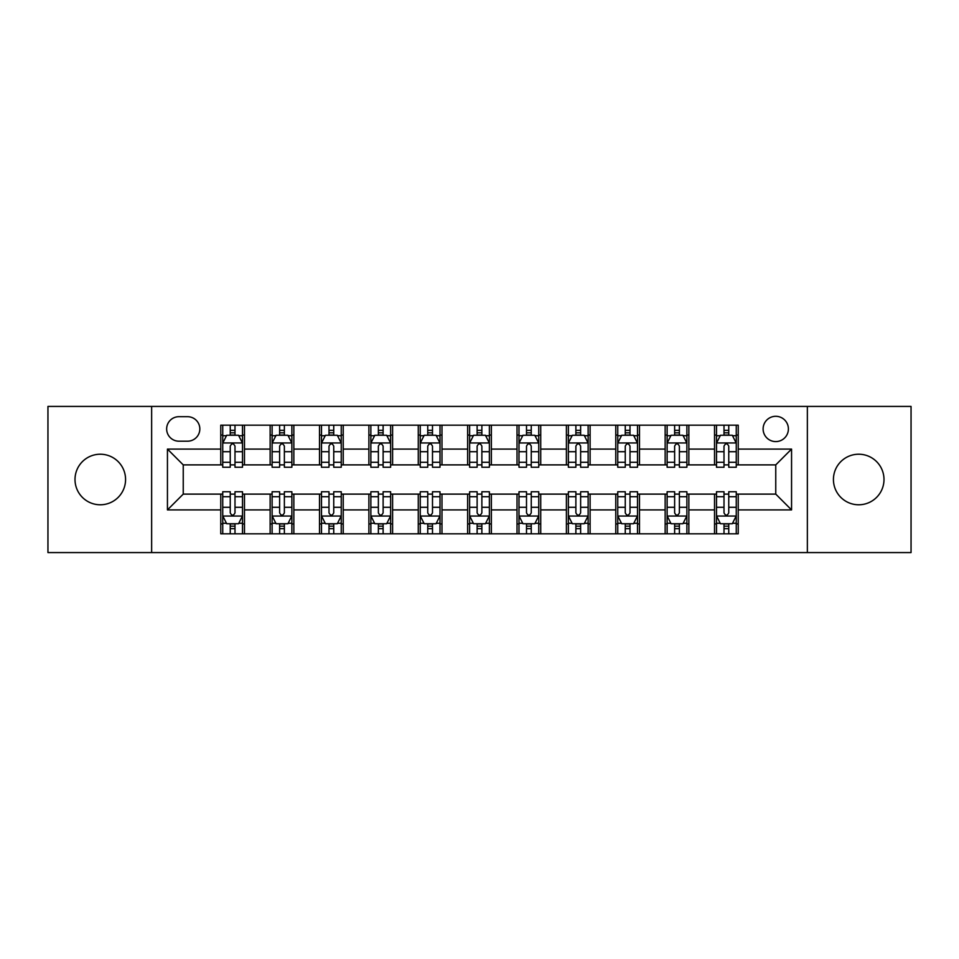 <?xml version="1.0" encoding="UTF-8"?>
<svg xmlns="http://www.w3.org/2000/svg" width="959" height="959" viewBox="0 0 959 959"><rect width="100%" height="100%" fill="white"/><g stroke="black" fill="none" stroke-linecap="round" stroke-linejoin="round"><path stroke-width="1.44" d="M858.713 454.218A25.282 25.282 0 0 0 833.431 479.5A25.282 25.282 0 0 0 858.713 504.782A25.282 25.282 0 0 0 883.994 479.5A25.282 25.282 0 0 0 858.713 454.218M100.287 454.218A25.282 25.282 0 0 0 75.006 479.5A25.282 25.282 0 0 0 100.287 504.782A25.282 25.282 0 0 0 125.569 479.5A25.282 25.282 0 0 0 100.287 454.218M775.759 416.302A12.635 12.635 0 0 0 763.112 428.937A12.635 12.635 0 0 0 775.759 441.584A12.635 12.635 0 0 0 788.394 428.937A12.635 12.635 0 0 0 775.759 416.302M807.358 552.576L911.05 552.576L911.05 406.424L807.358 406.424L807.358 552.576L151.642 552.576L151.642 406.424L47.95 406.424L47.95 552.576L151.642 552.576M178.901 441.188L187.592 441.188A12.251 12.251 0 0 0 199.832 428.937A12.251 12.251 0 0 0 187.592 416.697L178.901 416.697A12.251 12.251 0 0 0 166.65 428.937A12.251 12.251 0 0 0 178.901 441.188M807.358 406.424L151.642 406.424M220.762 509.912L167.441 509.912L167.441 449.088L220.762 449.088L220.762 464.887L183.241 464.887L183.241 494.113L220.762 494.113L220.762 533.815L738.238 533.815L738.238 494.113L775.759 494.113L775.759 464.887L738.238 464.887L738.238 449.088L791.559 449.088L791.559 509.912L738.238 509.912M738.238 449.088L738.238 425.185L220.762 425.185L220.762 449.088M714.527 425.185L714.527 464.887L716.505 464.887M724.009 464.887L728.756 464.887M736.26 464.887L738.238 464.887M714.527 464.887L686.884 464.887M665.15 425.185L665.15 464.887L667.128 464.887M674.633 464.887L679.38 464.887M665.15 464.887L637.507 464.887M615.774 425.185L615.774 464.887L617.752 464.887M625.256 464.887L630.003 464.887M615.774 464.887L588.131 464.887M566.397 425.185L566.397 464.887L568.375 464.887M575.88 464.887L580.627 464.887M566.397 464.887L538.754 464.887M517.021 425.185L517.021 464.887L518.999 464.887M526.503 464.887L531.25 464.887M517.021 464.887L489.378 464.887M467.644 425.185L467.644 464.887L469.622 464.887M477.126 464.887L481.874 464.887M467.644 464.887L440.001 464.887M418.268 425.185L418.268 464.887L420.246 464.887M427.75 464.887L432.497 464.887M418.268 464.887L390.625 464.887M368.891 425.185L368.891 464.887L370.869 464.887M378.373 464.887L383.121 464.887M368.891 464.887L341.248 464.887M319.515 425.185L319.515 464.887L321.493 464.887M328.997 464.887L333.744 464.887M319.515 464.887L291.872 464.887M270.138 425.185L270.138 464.887L272.116 464.887M279.62 464.887L284.367 464.887M270.138 464.887L242.495 464.887M220.762 464.887L222.74 464.887M230.244 464.887L234.991 464.887M220.762 494.113L222.74 494.113M230.244 494.113L234.991 494.113M242.495 494.113L244.473 494.113L244.473 533.815M272.116 494.113L244.473 494.113M279.62 494.113L284.367 494.113M291.872 494.113L293.85 494.113L293.85 533.815M321.493 494.113L293.85 494.113M328.997 494.113L333.744 494.113M341.248 494.113L343.226 494.113L343.226 533.815M370.869 494.113L343.226 494.113M378.373 494.113L383.121 494.113M390.625 494.113L392.603 494.113L392.603 533.815M420.246 494.113L392.603 494.113M427.75 494.113L432.497 494.113M440.001 494.113L441.979 494.113L441.979 533.815M469.622 494.113L441.979 494.113M477.126 494.113L481.874 494.113M489.378 494.113L491.356 494.113L491.356 533.815M518.999 494.113L491.356 494.113M526.503 494.113L531.25 494.113M538.754 494.113L540.732 494.113L540.732 533.815M568.375 494.113L540.732 494.113M575.88 494.113L580.627 494.113M588.131 494.113L590.109 494.113L590.109 533.815M617.752 494.113L590.109 494.113M625.256 494.113L630.003 494.113M637.507 494.113L639.485 494.113L639.485 533.815M667.128 494.113L639.485 494.113M674.633 494.113L679.38 494.113M686.884 494.113L688.862 494.113L688.862 533.815M716.505 494.113L688.862 494.113M724.009 494.113L728.756 494.113M736.26 494.113L738.238 494.113M244.473 425.185L244.473 464.887M220.762 435.062L222.74 435.062M230.244 435.062L234.991 435.062M242.495 435.062L244.473 435.062M220.762 523.938L222.74 523.938M230.244 523.938L234.991 523.938M242.495 523.938L244.473 523.938M270.138 494.113L270.138 533.815M293.85 425.185L293.85 464.887M270.138 435.062L272.116 435.062M279.62 435.062L284.367 435.062M291.872 435.062L293.85 435.062M270.138 523.938L272.116 523.938M279.62 523.938L284.367 523.938M291.872 523.938L293.85 523.938M319.515 494.113L319.515 533.815M319.515 523.938L321.493 523.938M328.997 523.938L333.744 523.938M341.248 523.938L343.226 523.938M343.226 425.185L343.226 464.887M319.515 435.062L321.493 435.062M328.997 435.062L333.744 435.062M341.248 435.062L343.226 435.062M368.891 494.113L368.891 533.815M368.891 523.938L370.869 523.938M378.373 523.938L383.121 523.938M390.625 523.938L392.603 523.938M392.603 425.185L392.603 464.887M368.891 435.062L370.869 435.062M378.373 435.062L383.121 435.062M390.625 435.062L392.603 435.062M418.268 494.113L418.268 533.815M418.268 523.938L420.246 523.938M427.75 523.938L432.497 523.938M440.001 523.938L441.979 523.938M441.979 425.185L441.979 464.887M418.268 435.062L420.246 435.062M427.75 435.062L432.497 435.062M440.001 435.062L441.979 435.062M467.644 494.113L467.644 533.815M467.644 523.938L469.622 523.938M477.126 523.938L481.874 523.938M489.378 523.938L491.356 523.938M491.356 425.185L491.356 464.887M467.644 435.062L469.622 435.062M477.126 435.062L481.874 435.062M489.378 435.062L491.356 435.062M517.021 494.113L517.021 533.815M517.021 523.938L518.999 523.938M526.503 523.938L531.25 523.938M538.754 523.938L540.732 523.938M540.732 425.185L540.732 464.887M517.021 435.062L518.999 435.062M526.503 435.062L531.25 435.062M538.754 435.062L540.732 435.062M566.397 494.113L566.397 533.815M566.397 523.938L568.375 523.938M575.88 523.938L580.627 523.938M588.131 523.938L590.109 523.938M590.109 425.185L590.109 464.887M566.397 435.062L568.375 435.062M575.88 435.062L580.627 435.062M588.131 435.062L590.109 435.062M615.774 494.113L615.774 533.815M615.774 523.938L617.752 523.938M625.256 523.938L630.003 523.938M637.507 523.938L639.485 523.938M639.485 425.185L639.485 464.887M615.774 435.062L617.752 435.062M625.256 435.062L630.003 435.062M637.507 435.062L639.485 435.062M665.15 494.113L665.15 533.815M665.15 523.938L667.128 523.938M674.633 523.938L679.38 523.938M686.884 523.938L688.862 523.938M688.862 425.185L688.862 464.887M665.15 435.062L667.128 435.062M674.633 435.062L679.38 435.062M686.884 435.062L688.862 435.062M714.527 494.113L714.527 533.815M714.527 523.938L716.505 523.938M724.009 523.938L728.756 523.938M736.26 523.938L738.238 523.938M714.527 435.062L716.505 435.062M724.009 435.062L728.756 435.062M736.26 435.062L738.238 435.062M183.241 464.887L167.441 449.088M183.241 494.113L167.441 509.912M791.559 449.088L775.759 464.887M791.559 509.912L775.759 494.113M234.991 430.315L230.244 430.315M242.495 462.298L234.991 462.298L234.991 467.249L242.495 467.249L242.495 443.154L238.539 435.254L226.696 435.254L222.74 443.154L222.74 467.249L230.244 467.249L230.244 462.298L222.74 462.298M222.74 443.154L222.74 425.185M242.495 443.154L242.495 425.185M230.244 435.254L230.244 425.185M234.991 425.185L234.991 435.254M234.991 462.298L234.991 446.127C233.409 443.082 231.826 443.082 230.244 446.127L230.244 462.298M230.244 528.685L234.991 528.685M222.74 496.702L230.244 496.702L230.244 491.751L222.74 491.751L222.74 515.846L226.696 523.746L238.539 523.746L242.495 515.846L242.495 491.751L234.991 491.751L234.991 496.702L242.495 496.702M242.495 515.846L242.495 533.815M222.74 515.846L222.74 533.815M234.991 523.746L234.991 533.815M230.244 533.815L230.244 523.746M230.244 496.702L230.244 512.873C231.826 515.918 233.409 515.918 234.991 512.873L234.991 496.702M284.367 430.315L279.62 430.315M291.872 462.298L284.367 462.298L284.367 467.249L291.872 467.249L291.872 443.154L287.916 435.254L276.072 435.254L272.116 443.154L272.116 467.249L279.62 467.249L279.62 462.298L272.116 462.298M272.116 443.154L272.116 425.185M291.872 443.154L291.872 425.185M279.62 435.254L279.62 425.185M284.367 425.185L284.367 435.254M284.367 462.298L284.367 446.127C282.785 443.082 281.203 443.082 279.62 446.127L279.62 462.298M333.744 430.315L328.997 430.315M341.248 462.298L333.744 462.298L333.744 467.249L341.248 467.249L341.248 443.154L337.292 435.254L325.449 435.254L321.493 443.154L321.493 467.249L328.997 467.249L328.997 462.298L321.493 462.298M321.493 443.154L321.493 425.185M341.248 443.154L341.248 425.185M328.997 435.254L328.997 425.185M333.744 425.185L333.744 435.254M333.744 462.298L333.744 446.127C332.162 443.082 330.579 443.082 328.997 446.127L328.997 462.298M383.121 430.315L378.373 430.315M390.625 462.298L383.121 462.298L383.121 467.249L390.625 467.249L390.625 443.154L386.669 435.254L374.825 435.254L370.869 443.154L370.869 467.249L378.373 467.249L378.373 462.298L370.869 462.298M370.869 443.154L370.869 425.185M390.625 443.154L390.625 425.185M378.373 435.254L378.373 425.185M383.121 425.185L383.121 435.254M383.121 462.298L383.121 446.127C381.538 443.082 379.956 443.082 378.373 446.127L378.373 462.298M279.62 528.685L284.367 528.685M272.116 496.702L279.62 496.702L279.62 491.751L272.116 491.751L272.116 515.846L276.072 523.746L287.916 523.746L291.872 515.846L291.872 491.751L284.367 491.751L284.367 496.702L291.872 496.702M291.872 515.846L291.872 533.815M272.116 515.846L272.116 533.815M284.367 523.746L284.367 533.815M279.62 533.815L279.62 523.746M279.62 496.702L279.62 512.873C281.203 515.918 282.785 515.918 284.367 512.873L284.367 496.702M328.997 528.685L333.744 528.685M321.493 496.702L328.997 496.702L328.997 491.751L321.493 491.751L321.493 515.846L325.449 523.746L337.292 523.746L341.248 515.846L341.248 491.751L333.744 491.751L333.744 496.702L341.248 496.702M341.248 515.846L341.248 533.815M321.493 515.846L321.493 533.815M333.744 523.746L333.744 533.815M328.997 533.815L328.997 523.746M328.997 496.702L328.997 512.873C330.579 515.918 332.162 515.918 333.744 512.873L333.744 496.702M378.373 528.685L383.121 528.685M370.869 496.702L378.373 496.702L378.373 491.751L370.869 491.751L370.869 515.846L374.825 523.746L386.669 523.746L390.625 515.846L390.625 491.751L383.121 491.751L383.121 496.702L390.625 496.702M390.625 515.846L390.625 533.815M370.869 515.846L370.869 533.815M383.121 523.746L383.121 533.815M378.373 533.815L378.373 523.746M378.373 496.702L378.373 512.873C379.956 515.918 381.538 515.918 383.121 512.873L383.121 496.702M432.497 430.315L427.75 430.315M440.001 462.298L432.497 462.298L432.497 467.249L440.001 467.249L440.001 443.154L436.045 435.254L424.202 435.254L420.246 443.154L420.246 467.249L427.75 467.249L427.75 462.298L420.246 462.298M420.246 443.154L420.246 425.185M440.001 443.154L440.001 425.185M427.75 435.254L427.75 425.185M432.497 425.185L432.497 435.254M432.497 462.298L432.497 446.127C430.915 443.082 429.332 443.082 427.75 446.127L427.75 462.298M427.75 528.685L432.497 528.685M420.246 496.702L427.75 496.702L427.75 491.751L420.246 491.751L420.246 515.846L424.202 523.746L436.045 523.746L440.001 515.846L440.001 491.751L432.497 491.751L432.497 496.702L440.001 496.702M440.001 515.846L440.001 533.815M420.246 515.846L420.246 533.815M432.497 523.746L432.497 533.815M427.75 533.815L427.75 523.746M427.75 496.702L427.75 512.873C429.332 515.918 430.915 515.918 432.497 512.873L432.497 496.702M481.874 430.315L477.126 430.315M489.378 462.298L481.874 462.298L481.874 467.249L489.378 467.249L489.378 443.154L485.422 435.254L473.578 435.254L469.622 443.154L469.622 467.249L477.126 467.249L477.126 462.298L469.622 462.298M469.622 443.154L469.622 425.185M489.378 443.154L489.378 425.185M477.126 435.254L477.126 425.185M481.874 425.185L481.874 435.254M481.874 462.298L481.874 446.127C480.291 443.082 478.709 443.082 477.126 446.127L477.126 462.298M531.25 430.315L526.503 430.315M538.754 462.298L531.25 462.298L531.25 467.249L538.754 467.249L538.754 443.154L534.798 435.254L522.955 435.254L518.999 443.154L518.999 467.249L526.503 467.249L526.503 462.298L518.999 462.298M518.999 443.154L518.999 425.185M538.754 443.154L538.754 425.185M526.503 435.254L526.503 425.185M531.25 425.185L531.25 435.254M531.25 462.298L531.25 446.127C529.668 443.082 528.085 443.082 526.503 446.127L526.503 462.298M580.627 430.315L575.88 430.315M588.131 462.298L580.627 462.298L580.627 467.249L588.131 467.249L588.131 443.154L584.175 435.254L572.331 435.254L568.375 443.154L568.375 467.249L575.88 467.249L575.88 462.298L568.375 462.298M568.375 443.154L568.375 425.185M588.131 443.154L588.131 425.185M575.88 435.254L575.88 425.185M580.627 425.185L580.627 435.254M580.627 462.298L580.627 446.127C579.044 443.082 577.462 443.082 575.88 446.127L575.88 462.298M477.126 528.685L481.874 528.685M469.622 496.702L477.126 496.702L477.126 491.751L469.622 491.751L469.622 515.846L473.578 523.746L485.422 523.746L489.378 515.846L489.378 491.751L481.874 491.751L481.874 496.702L489.378 496.702M489.378 515.846L489.378 533.815M469.622 515.846L469.622 533.815M481.874 523.746L481.874 533.815M477.126 533.815L477.126 523.746M477.126 496.702L477.126 512.873C478.709 515.918 480.291 515.918 481.874 512.873L481.874 496.702M526.503 528.685L531.25 528.685M518.999 496.702L526.503 496.702L526.503 491.751L518.999 491.751L518.999 515.846L522.955 523.746L534.798 523.746L538.754 515.846L538.754 491.751L531.25 491.751L531.25 496.702L538.754 496.702M538.754 515.846L538.754 533.815M518.999 515.846L518.999 533.815M531.25 523.746L531.25 533.815M526.503 533.815L526.503 523.746M526.503 496.702L526.503 512.873C528.085 515.918 529.668 515.918 531.25 512.873L531.25 496.702M575.88 528.685L580.627 528.685M568.375 496.702L575.88 496.702L575.88 491.751L568.375 491.751L568.375 515.846L572.331 523.746L584.175 523.746L588.131 515.846L588.131 491.751L580.627 491.751L580.627 496.702L588.131 496.702M588.131 515.846L588.131 533.815M568.375 515.846L568.375 533.815M580.627 523.746L580.627 533.815M575.88 533.815L575.88 523.746M575.88 496.702L575.88 512.873C577.462 515.918 579.044 515.918 580.627 512.873L580.627 496.702M630.003 430.315L625.256 430.315M637.507 462.298L630.003 462.298L630.003 467.249L637.507 467.249L637.507 443.154L633.551 435.254L621.708 435.254L617.752 443.154L617.752 467.249L625.256 467.249L625.256 462.298L617.752 462.298M617.752 443.154L617.752 425.185M637.507 443.154L637.507 425.185M625.256 435.254L625.256 425.185M630.003 425.185L630.003 435.254M630.003 462.298L630.003 446.127C628.421 443.082 626.838 443.082 625.256 446.127L625.256 462.298M625.256 528.685L630.003 528.685M617.752 496.702L625.256 496.702L625.256 491.751L617.752 491.751L617.752 515.846L621.708 523.746L633.551 523.746L637.507 515.846L637.507 491.751L630.003 491.751L630.003 496.702L637.507 496.702M637.507 515.846L637.507 533.815M617.752 515.846L617.752 533.815M630.003 523.746L630.003 533.815M625.256 533.815L625.256 523.746M625.256 496.702L625.256 512.873C626.838 515.918 628.421 515.918 630.003 512.873L630.003 496.702M679.38 430.315L674.633 430.315M686.884 462.298L679.38 462.298L679.38 467.249L686.884 467.249L686.884 443.154L682.928 435.254L671.084 435.254L667.128 443.154L667.128 467.249L674.633 467.249L674.633 462.298L667.128 462.298M667.128 443.154L667.128 425.185M686.884 443.154L686.884 425.185M674.633 435.254L674.633 425.185M679.38 425.185L679.38 435.254M679.38 462.298L679.38 446.127C677.797 443.082 676.215 443.082 674.633 446.127L674.633 462.298M674.633 528.685L679.38 528.685M667.128 496.702L674.633 496.702L674.633 491.751L667.128 491.751L667.128 515.846L671.084 523.746L682.928 523.746L686.884 515.846L686.884 491.751L679.38 491.751L679.38 496.702L686.884 496.702M686.884 515.846L686.884 533.815M667.128 515.846L667.128 533.815M679.38 523.746L679.38 533.815M674.633 533.815L674.633 523.746M674.633 496.702L674.633 512.873C676.215 515.918 677.797 515.918 679.38 512.873L679.38 496.702M728.756 430.315L724.009 430.315M736.26 462.298L728.756 462.298L728.756 467.249L736.26 467.249L736.26 443.154L732.304 435.254L720.461 435.254L716.505 443.154L716.505 467.249L724.009 467.249L724.009 462.298L716.505 462.298M716.505 443.154L716.505 425.185M736.26 443.154L736.26 425.185M724.009 435.254L724.009 425.185M728.756 425.185L728.756 435.254M728.756 462.298L728.756 446.127C727.174 443.082 725.591 443.082 724.009 446.127L724.009 462.298M724.009 528.685L728.756 528.685M716.505 496.702L724.009 496.702L724.009 491.751L716.505 491.751L716.505 515.846L720.461 523.746L732.304 523.746L736.26 515.846L736.26 491.751L728.756 491.751L728.756 496.702L736.26 496.702M736.26 515.846L736.26 533.815M716.505 515.846L716.505 533.815M728.756 523.746L728.756 533.815M724.009 533.815L724.009 523.746M724.009 496.702L724.009 512.873C725.591 515.918 727.174 515.918 728.756 512.873L728.756 496.702M270.138 509.912L244.473 509.912M270.138 449.088L244.473 449.088M319.515 449.088L293.85 449.088M319.515 509.912L293.85 509.912M368.891 449.088L343.226 449.088M368.891 509.912L343.226 509.912M418.268 449.088L392.603 449.088M418.268 509.912L392.603 509.912M467.644 449.088L441.979 449.088M467.644 509.912L441.979 509.912M517.021 449.088L491.356 449.088M517.021 509.912L491.356 509.912M566.397 449.088L540.732 449.088M566.397 509.912L540.732 509.912M615.774 449.088L590.109 449.088M615.774 509.912L590.109 509.912M665.15 449.088L639.485 449.088M665.15 509.912L639.485 509.912M714.527 449.088L688.862 449.088M714.527 509.912L688.862 509.912M242.399 442.962L222.836 442.962M222.74 435.734L226.456 435.734M238.779 435.734L242.495 435.734M230.244 451.713L222.74 451.713M242.495 451.713L234.991 451.713M234.991 432.833L230.244 432.833M222.836 516.038L242.399 516.038M242.495 523.266L238.779 523.266M226.456 523.266L222.74 523.266M234.991 507.287L242.495 507.287M222.74 507.287L230.244 507.287M230.244 526.167L234.991 526.167M291.776 442.962L272.212 442.962M272.116 435.734L275.832 435.734M288.156 435.734L291.872 435.734M279.62 451.713L272.116 451.713M291.872 451.713L284.367 451.713M284.367 432.833L279.62 432.833M341.152 442.962L321.589 442.962M321.493 435.734L325.209 435.734M337.532 435.734L341.248 435.734M328.997 451.713L321.493 451.713M341.248 451.713L333.744 451.713M333.744 432.833L328.997 432.833M390.529 442.962L370.965 442.962M370.869 435.734L374.585 435.734M386.909 435.734L390.625 435.734M378.373 451.713L370.869 451.713M390.625 451.713L383.121 451.713M383.121 432.833L378.373 432.833M272.212 516.038L291.776 516.038M291.872 523.266L288.156 523.266M275.832 523.266L272.116 523.266M284.367 507.287L291.872 507.287M272.116 507.287L279.62 507.287M279.62 526.167L284.367 526.167M321.589 516.038L341.152 516.038M341.248 523.266L337.532 523.266M325.209 523.266L321.493 523.266M333.744 507.287L341.248 507.287M321.493 507.287L328.997 507.287M328.997 526.167L333.744 526.167M370.965 516.038L390.529 516.038M390.625 523.266L386.909 523.266M374.585 523.266L370.869 523.266M383.121 507.287L390.625 507.287M370.869 507.287L378.373 507.287M378.373 526.167L383.121 526.167M439.905 442.962L420.342 442.962M420.246 435.734L423.962 435.734M436.285 435.734L440.001 435.734M427.75 451.713L420.246 451.713M440.001 451.713L432.497 451.713M432.497 432.833L427.75 432.833M420.342 516.038L439.905 516.038M440.001 523.266L436.285 523.266M423.962 523.266L420.246 523.266M432.497 507.287L440.001 507.287M420.246 507.287L427.75 507.287M427.75 526.167L432.497 526.167M489.282 442.962L469.718 442.962M469.622 435.734L473.338 435.734M485.662 435.734L489.378 435.734M477.126 451.713L469.622 451.713M489.378 451.713L481.874 451.713M481.874 432.833L477.126 432.833M538.658 442.962L519.095 442.962M518.999 435.734L522.715 435.734M535.038 435.734L538.754 435.734M526.503 451.713L518.999 451.713M538.754 451.713L531.25 451.713M531.25 432.833L526.503 432.833M588.035 442.962L568.471 442.962M568.375 435.734L572.091 435.734M584.415 435.734L588.131 435.734M575.88 451.713L568.375 451.713M588.131 451.713L580.627 451.713M580.627 432.833L575.88 432.833M469.718 516.038L489.282 516.038M489.378 523.266L485.662 523.266M473.338 523.266L469.622 523.266M481.874 507.287L489.378 507.287M469.622 507.287L477.126 507.287M477.126 526.167L481.874 526.167M519.095 516.038L538.658 516.038M538.754 523.266L535.038 523.266M522.715 523.266L518.999 523.266M531.25 507.287L538.754 507.287M518.999 507.287L526.503 507.287M526.503 526.167L531.25 526.167M568.471 516.038L588.035 516.038M588.131 523.266L584.415 523.266M572.091 523.266L568.375 523.266M580.627 507.287L588.131 507.287M568.375 507.287L575.88 507.287M575.88 526.167L580.627 526.167M637.411 442.962L617.848 442.962M617.752 435.734L621.468 435.734M633.791 435.734L637.507 435.734M625.256 451.713L617.752 451.713M637.507 451.713L630.003 451.713M630.003 432.833L625.256 432.833M617.848 516.038L637.411 516.038M637.507 523.266L633.791 523.266M621.468 523.266L617.752 523.266M630.003 507.287L637.507 507.287M617.752 507.287L625.256 507.287M625.256 526.167L630.003 526.167M686.788 442.962L667.224 442.962M667.128 435.734L670.844 435.734M683.168 435.734L686.884 435.734M674.633 451.713L667.128 451.713M686.884 451.713L679.38 451.713M679.38 432.833L674.633 432.833M667.224 516.038L686.788 516.038M686.884 523.266L683.168 523.266M670.844 523.266L667.128 523.266M679.38 507.287L686.884 507.287M667.128 507.287L674.633 507.287M674.633 526.167L679.38 526.167M736.164 442.962L716.601 442.962M716.505 435.734L720.221 435.734M732.544 435.734L736.26 435.734M724.009 451.713L716.505 451.713M736.26 451.713L728.756 451.713M728.756 432.833L724.009 432.833M716.601 516.038L736.164 516.038M736.26 523.266L732.544 523.266M720.221 523.266L716.505 523.266M728.756 507.287L736.26 507.287M716.505 507.287L724.009 507.287M724.009 526.167L728.756 526.167"/></g></svg>

